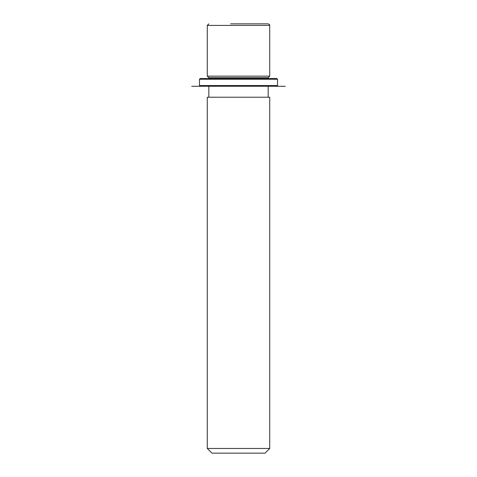 <?xml version="1.0" encoding="UTF-8"?>
<svg xmlns="http://www.w3.org/2000/svg" width="477" height="477" viewBox="0 0 477 477"><rect width="100%" height="100%" fill="white"/><g stroke="black" fill="none" stroke-linecap="round" stroke-linejoin="round"><path stroke-width="0.72" d="M208.837 78.49L208.837 77.709L207.28 76.147L269.72 76.147L269.72 25.412C269.165 24.876 270.841 25.126 268.163 23.85L230.612 23.85M208.837 77.709L268.163 77.709L269.72 76.147M207.28 97.219L269.72 97.219L269.72 448.469L207.28 448.469L207.28 97.219M207.28 448.469L211.961 453.15L265.039 453.15L269.72 448.469M264.532 23.85L246.388 23.85M204.937 78.49L276.749 78.49L277.525 79.271L199.475 79.271L200.251 78.49L204.937 78.49M200.251 86.295L285.335 86.295L191.665 86.295L200.251 86.295L199.475 85.514L277.525 85.514L277.525 79.271M207.28 76.147L207.28 25.412L269.72 25.412M268.163 78.49L268.163 77.709M268.163 97.219L268.163 86.295M208.837 97.219L208.837 86.295M207.28 25.412L208.837 23.85M199.475 85.514L199.475 79.271M276.749 86.295L277.525 85.514"/></g></svg>
